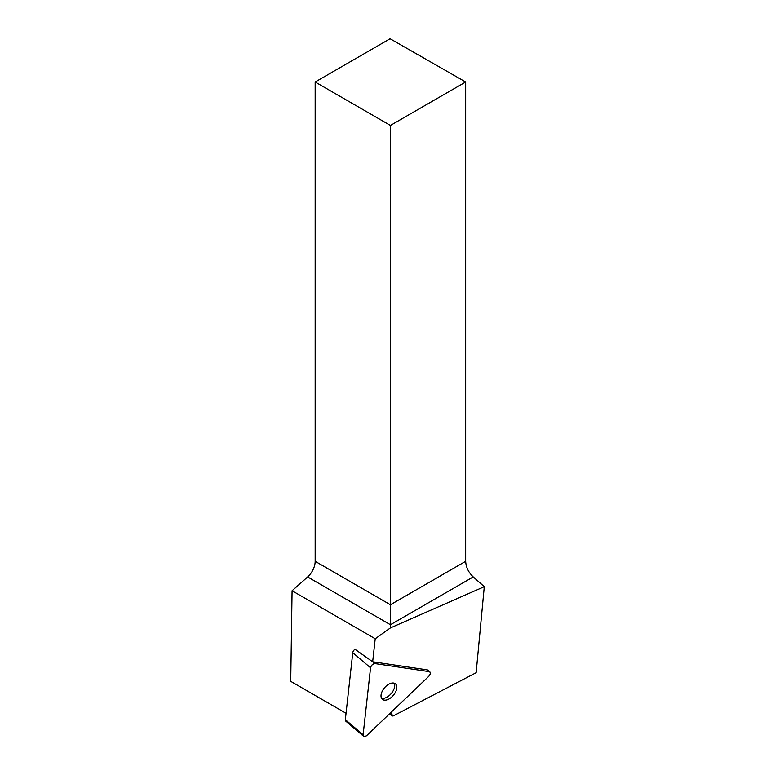 <?xml version="1.0" encoding="UTF-8"?>
<svg xmlns="http://www.w3.org/2000/svg" width="775" height="775" viewBox="0 0 775 775"><rect width="100%" height="100%" fill="white"/><g stroke="black" fill="none" stroke-linecap="round" stroke-linejoin="round"><path stroke-width="1.16" d="M363.572 736.25L345.795 721.157A3.555 2.034 -49.7 0 1 345.34 719.655L352.77 652.705A3.555 2.034 -49.7 0 1 354.96 649.247L372.659 661.782A3.555 2.034 -49.7 0 1 372.853 661.802L427.112 669.842A3.555 2.034 -49.7 0 1 427.761 670.123L429.863 671.906A3.555 2.034 130.3 0 0 429.205 671.625L374.955 663.584A3.555 2.034 130.3 0 0 370.547 667.798L363.117 734.748A3.555 2.034 130.3 0 0 363.572 736.25A3.555 2.034 130.3 0 0 366.992 735.32L428.682 676.401A3.555 2.034 130.3 0 0 429.863 671.906M384.226 700.116A10.133 5.803 130.3 0 0 394.397 693.964A10.133 5.803 130.3 0 0 395.473 683.86A10.133 5.803 130.3 0 0 384.487 687.822A10.133 5.803 130.3 0 0 382.356 699.302A10.133 5.803 130.3 0 0 384.226 700.116M390.416 125.453L465.668 82.005L390.087 38.75L315.163 82.005L390.416 125.453L390.416 624.737L307.646 576.949L292.078 590.753L290.722 681.341L346.047 713.281M465.668 82.005L465.668 561.303C465.978 567.193 468.497 572.405 473.215 576.929L484.278 586.675L390.416 627.915L390.416 624.737L473.215 576.929M307.646 576.949A14.338 8.283 120 0 0 315.163 561.303L315.163 82.005M292.078 590.753L375.216 638.755L390.416 627.915M390.774 712.603L392.944 716.081L476.131 672.71L484.278 586.675M375.216 638.755L372.659 661.782M389.331 713.988L392.944 716.081M394.233 683.182A10.133 5.803 -49.7 0 1 391.239 693.557A10.133 5.803 -49.7 0 1 381.494 698.188M429.205 671.625L374.955 663.584C372.775 663.846 371.302 665.25 370.547 667.798L363.117 734.748C363.349 736.851 364.647 737.044 366.992 735.32L428.682 676.401C430.619 674.037 430.793 672.438 429.205 671.625L427.112 669.842M345.34 719.655L363.117 734.748M370.547 667.798L352.77 652.705M372.853 661.802L374.955 663.584M315.163 561.303L390.416 604.752L465.668 561.303"/></g></svg>
